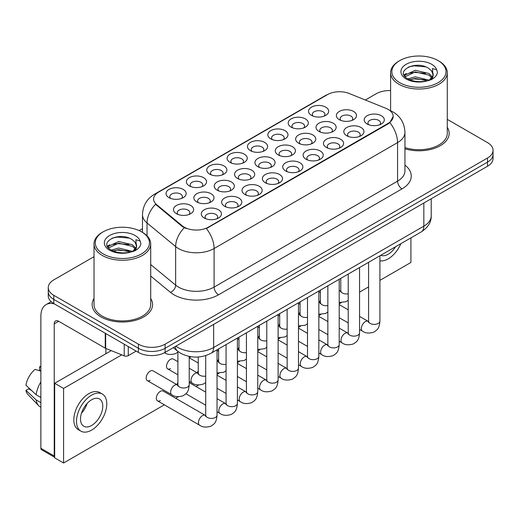 <?xml version="1.0" encoding="UTF-8"?>
<svg xmlns="http://www.w3.org/2000/svg" width="519" height="519" viewBox="0 0 519 519"><rect width="100%" height="100%" fill="white"/><g stroke="black" fill="none" stroke-linecap="round" stroke-linejoin="round"><path stroke-width="0.78" d="M311.497 115.367L311.497 115.367A10.075 5.819 180 0 1 311.497 107.141A10.075 5.819 180 0 1 325.744 107.141A10.075 5.819 180 0 1 325.744 115.367A10.075 5.819 180 0 1 311.497 115.367M324.09 116.139A6.299 3.633 0 0 0 324.92 114.336A6.299 3.633 0 0 0 323.071 111.767A6.299 3.633 0 0 0 316.214 110.982A6.299 3.633 0 0 0 312.321 114.336A6.299 3.633 0 0 0 313.152 116.139M250.418 150.633L250.418 150.633A10.075 5.819 180 0 1 250.418 142.401A10.075 5.819 180 0 1 264.671 142.401A10.075 5.819 180 0 1 264.671 150.633A10.075 5.819 180 0 1 250.418 150.633M263.016 151.399A6.299 3.633 0 0 0 263.84 149.602A6.299 3.633 0 0 0 261.998 147.033A6.299 3.633 0 0 0 255.134 146.241A6.299 3.633 0 0 0 251.248 149.602A6.299 3.633 0 0 0 252.072 151.399M230.06 162.382L230.06 162.382A10.075 5.819 180 0 1 230.06 154.156A10.075 5.819 180 0 1 244.306 154.156A10.075 5.819 180 0 1 244.306 162.382A10.075 5.819 180 0 1 230.06 162.382M242.652 163.154A6.299 3.633 0 0 0 243.482 161.357A6.299 3.633 0 0 0 241.633 158.788A6.299 3.633 0 0 0 234.776 157.997A6.299 3.633 0 0 0 230.884 161.357A6.299 3.633 0 0 0 231.714 163.154M209.702 174.137A10.075 5.819 180 0 1 209.695 174.137A10.075 5.819 180 0 1 209.702 165.911A10.075 5.819 180 0 1 223.948 165.911A10.075 5.819 180 0 1 223.948 174.137A10.075 5.819 180 0 1 209.702 174.137M222.294 174.909A6.299 3.633 0 0 0 223.118 173.112A6.299 3.633 0 0 0 221.276 170.537A6.299 3.633 0 0 0 214.412 169.752A6.299 3.633 0 0 0 210.526 173.112A6.299 3.633 0 0 0 211.35 174.909M270.775 138.878L270.775 138.878A10.075 5.819 180 0 1 270.775 130.652A10.075 5.819 180 0 1 285.028 130.652A10.075 5.819 180 0 1 285.028 138.878A10.075 5.819 180 0 1 270.775 138.878M283.374 139.65A6.299 3.633 0 0 0 284.198 137.846A6.299 3.633 0 0 0 282.355 135.277A6.299 3.633 0 0 0 275.492 134.486A6.299 3.633 0 0 0 271.606 137.846A6.299 3.633 0 0 0 272.43 139.65M291.14 127.123L291.14 127.123A10.075 5.819 180 0 1 291.14 118.896A10.075 5.819 180 0 1 305.386 118.896A10.075 5.819 180 0 1 305.386 127.123A10.075 5.819 180 0 1 291.14 127.123M303.732 127.895A6.299 3.633 0 0 0 304.556 126.091A6.299 3.633 0 0 0 302.713 123.522A6.299 3.633 0 0 0 295.849 122.737A6.299 3.633 0 0 0 291.963 126.091A6.299 3.633 0 0 0 292.787 127.895M189.338 185.893L189.338 185.893A10.075 5.819 180 0 1 189.338 177.667A10.075 5.819 180 0 1 203.591 177.667A10.075 5.819 180 0 1 203.591 185.893A10.075 5.819 180 0 1 189.338 185.893M201.936 186.665A6.299 3.633 0 0 0 202.76 184.868A6.299 3.633 0 0 0 200.918 182.292A6.299 3.633 0 0 0 194.054 181.507A6.299 3.633 0 0 0 190.168 184.868A6.299 3.633 0 0 0 190.992 186.665M168.98 197.648L168.98 197.648A10.075 5.819 180 0 1 168.98 189.422A10.075 5.819 180 0 1 183.233 189.422A10.075 5.819 180 0 1 183.233 197.648A10.075 5.819 180 0 1 168.98 197.648M181.579 198.42A6.299 3.633 0 0 0 182.403 196.617A6.299 3.633 0 0 0 180.56 194.048A6.299 3.633 0 0 0 173.696 193.263A6.299 3.633 0 0 0 169.81 196.617A6.299 3.633 0 0 0 170.634 198.42M339.309 119.668L339.309 119.668A10.075 5.819 180 0 1 339.309 111.442A10.075 5.819 180 0 1 353.562 111.442A10.075 5.819 180 0 1 353.562 119.668A10.075 5.819 180 0 1 339.309 119.668M351.908 120.44A6.299 3.633 0 0 0 352.732 118.643A6.299 3.633 0 0 0 350.889 116.074A6.299 3.633 0 0 0 344.026 115.283A6.299 3.633 0 0 0 340.14 118.643A6.299 3.633 0 0 0 340.964 120.44M318.951 131.424L318.951 131.424A10.075 5.819 180 0 1 318.951 123.198A10.075 5.819 180 0 1 333.198 123.198A10.075 5.819 180 0 1 333.198 131.424A10.075 5.819 180 0 1 318.951 131.424M331.55 132.196A6.299 3.633 0 0 0 332.374 130.399A6.299 3.633 0 0 0 330.525 127.823A6.299 3.633 0 0 0 323.668 127.038A6.299 3.633 0 0 0 319.775 130.399A6.299 3.633 0 0 0 320.606 132.196M257.872 166.69L257.872 166.69A10.075 5.819 180 0 1 257.872 158.464A10.075 5.819 180 0 1 272.125 158.464A10.075 5.819 180 0 1 272.125 166.69A10.075 5.819 180 0 1 257.872 166.69M270.47 167.462A6.299 3.633 0 0 0 271.294 165.658A6.299 3.633 0 0 0 269.452 163.089A6.299 3.633 0 0 0 262.588 162.304A6.299 3.633 0 0 0 258.702 165.658A6.299 3.633 0 0 0 259.526 167.462M237.514 178.445L237.514 178.445A10.075 5.819 180 0 1 237.514 170.219A10.075 5.819 180 0 1 251.76 170.219A10.075 5.819 180 0 1 251.76 178.445A10.075 5.819 180 0 1 237.514 178.445M250.113 179.217A6.299 3.633 0 0 0 250.937 177.414A6.299 3.633 0 0 0 249.088 174.845A6.299 3.633 0 0 0 242.23 174.053A6.299 3.633 0 0 0 238.338 177.414A6.299 3.633 0 0 0 239.168 179.217M217.156 190.194L217.156 190.194A10.075 5.819 180 0 1 217.156 181.968A10.075 5.819 180 0 1 231.403 181.968A10.075 5.819 180 0 1 231.403 190.194A10.075 5.819 180 0 1 217.156 190.194M229.748 190.966A6.299 3.633 0 0 0 230.579 189.169A6.299 3.633 0 0 0 228.73 186.6A6.299 3.633 0 0 0 221.866 185.808A6.299 3.633 0 0 0 217.98 189.169A6.299 3.633 0 0 0 218.804 190.966M196.792 201.949L196.792 201.949A10.075 5.819 180 0 1 196.792 193.723A10.075 5.819 180 0 1 211.045 193.723A10.075 5.819 180 0 1 211.045 201.949A10.075 5.819 180 0 1 196.792 201.949M209.391 202.721A6.299 3.633 0 0 0 210.214 200.924A6.299 3.633 0 0 0 208.372 198.355A6.299 3.633 0 0 0 201.508 197.564A6.299 3.633 0 0 0 197.622 200.924A6.299 3.633 0 0 0 198.446 202.721M298.594 143.179L298.594 143.179A10.075 5.819 180 0 1 298.594 134.953A10.075 5.819 180 0 1 312.84 134.953A10.075 5.819 180 0 1 312.84 143.179A10.075 5.819 180 0 1 298.594 143.179M311.186 143.951A6.299 3.633 0 0 0 312.016 142.154A6.299 3.633 0 0 0 310.167 139.579A6.299 3.633 0 0 0 303.304 138.794A6.299 3.633 0 0 0 299.418 142.154A6.299 3.633 0 0 0 300.242 143.951M278.229 154.934L278.229 154.934A10.075 5.819 180 0 1 278.229 146.708A10.075 5.819 180 0 1 292.482 146.708A10.075 5.819 180 0 1 292.482 154.934A10.075 5.819 180 0 1 278.229 154.934M290.828 155.706A6.299 3.633 0 0 0 291.652 153.903A6.299 3.633 0 0 0 289.81 151.334A6.299 3.633 0 0 0 282.946 150.549A6.299 3.633 0 0 0 279.06 153.903A6.299 3.633 0 0 0 279.884 155.706M176.434 213.705L176.434 213.705A10.075 5.819 180 0 1 176.434 205.479A10.075 5.819 180 0 1 190.687 205.479A10.075 5.819 180 0 1 190.687 213.705A10.075 5.819 180 0 1 176.434 213.705M189.033 214.477A6.299 3.633 0 0 0 189.857 212.68A6.299 3.633 0 0 0 188.014 210.104A6.299 3.633 0 0 0 181.15 209.319A6.299 3.633 0 0 0 177.264 212.68A6.299 3.633 0 0 0 178.088 214.477M367.121 123.976L367.121 123.976A10.075 5.819 180 0 1 367.121 115.75A10.075 5.819 180 0 1 381.374 115.75A10.075 5.819 180 0 1 381.374 123.976A10.075 5.819 180 0 1 367.121 123.976M379.72 124.748A6.299 3.633 0 0 0 380.544 122.945A6.299 3.633 0 0 0 378.701 120.376A6.299 3.633 0 0 0 371.838 119.584A6.299 3.633 0 0 0 367.952 122.945A6.299 3.633 0 0 0 368.775 124.748M346.763 135.731L346.763 135.731A10.075 5.819 180 0 1 346.763 127.499A10.075 5.819 180 0 1 361.016 127.499A10.075 5.819 180 0 1 361.016 135.731A10.075 5.819 180 0 1 346.763 135.731M359.362 136.503A6.299 3.633 0 0 0 360.186 134.7A6.299 3.633 0 0 0 358.344 132.131A6.299 3.633 0 0 0 351.48 131.339A6.299 3.633 0 0 0 347.594 134.7A6.299 3.633 0 0 0 348.418 136.503M326.406 147.48L326.406 147.48A10.075 5.819 180 0 1 326.406 139.254A10.075 5.819 180 0 1 340.652 139.254A10.075 5.819 180 0 1 340.652 147.48A10.075 5.819 180 0 1 326.406 147.48M339.004 148.252A6.299 3.633 0 0 0 339.828 146.455A6.299 3.633 0 0 0 337.986 143.886A6.299 3.633 0 0 0 331.122 143.095A6.299 3.633 0 0 0 327.23 146.455A6.299 3.633 0 0 0 328.06 148.252M285.684 170.991L285.684 170.991A10.075 5.819 180 0 1 285.684 162.765A10.075 5.819 180 0 1 299.937 162.765A10.075 5.819 180 0 1 299.937 170.991A10.075 5.819 180 0 1 285.684 170.991M298.282 171.763A6.299 3.633 0 0 0 299.106 169.966A6.299 3.633 0 0 0 297.264 167.39A6.299 3.633 0 0 0 290.4 166.605A6.299 3.633 0 0 0 286.514 169.966A6.299 3.633 0 0 0 287.338 171.763M306.048 159.236L306.048 159.236A10.075 5.819 180 0 1 306.048 151.01A10.075 5.819 180 0 1 320.294 151.01A10.075 5.819 180 0 1 320.294 159.236A10.075 5.819 180 0 1 306.048 159.236M318.64 160.008A6.299 3.633 0 0 0 319.47 158.211A6.299 3.633 0 0 0 317.622 155.642A6.299 3.633 0 0 0 310.758 154.85A6.299 3.633 0 0 0 306.872 158.211A6.299 3.633 0 0 0 307.696 160.008M224.61 206.257L224.61 206.257A10.075 5.819 180 0 1 224.61 198.031A10.075 5.819 180 0 1 238.857 198.031A10.075 5.819 180 0 1 238.857 206.257A10.075 5.819 180 0 1 224.61 206.257M237.202 207.029A6.299 3.633 0 0 0 238.033 205.226A6.299 3.633 0 0 0 236.184 202.657A6.299 3.633 0 0 0 229.32 201.865A6.299 3.633 0 0 0 225.434 205.226A6.299 3.633 0 0 0 226.258 207.029M244.968 194.502L244.968 194.502A10.075 5.819 180 0 1 244.968 186.276A10.075 5.819 180 0 1 259.215 186.276A10.075 5.819 180 0 1 259.215 194.502A10.075 5.819 180 0 1 244.968 194.502M257.567 195.274A6.299 3.633 0 0 0 258.391 193.47A6.299 3.633 0 0 0 256.548 190.901A6.299 3.633 0 0 0 249.684 190.116A6.299 3.633 0 0 0 245.792 193.47A6.299 3.633 0 0 0 246.622 195.274M265.326 182.746L265.326 182.746A10.075 5.819 180 0 1 265.326 174.52A10.075 5.819 180 0 1 279.579 174.52A10.075 5.819 180 0 1 279.579 182.746A10.075 5.819 180 0 1 265.326 182.746M277.925 183.518A6.299 3.633 0 0 0 278.748 181.721A6.299 3.633 0 0 0 276.906 179.146A6.299 3.633 0 0 0 270.042 178.361A6.299 3.633 0 0 0 266.156 181.721A6.299 3.633 0 0 0 266.98 183.518M204.246 218.012L204.246 218.012A10.075 5.819 180 0 1 204.246 209.78A10.075 5.819 180 0 1 218.499 209.78A10.075 5.819 180 0 1 218.499 218.012A10.075 5.819 180 0 1 204.246 218.012M216.845 218.778A6.299 3.633 0 0 0 217.669 216.981A6.299 3.633 0 0 0 215.826 214.412A6.299 3.633 0 0 0 208.962 213.62A6.299 3.633 0 0 0 205.076 216.981A6.299 3.633 0 0 0 205.9 218.778M385.941 108.335A17.004 9.816 180 0 1 388.212 109.431A17.004 9.816 180 0 1 393.194 116.373A17.004 9.816 180 0 1 388.212 123.314L208.307 227.186A17.004 9.816 180 0 1 182.357 225.875L156.68 204.7A17.004 9.816 180 0 1 153.605 199.069A17.004 9.816 180 0 1 158.587 192.127L327.502 94.607A17.004 9.816 180 0 1 349.274 93.511L385.941 108.335M94.023 298.496A30.225 17.451 0 0 0 92.135 304.569A30.225 17.451 0 0 0 100.991 316.908A30.225 17.451 0 0 0 133.934 320.69A30.225 17.451 0 0 0 152.592 304.569A30.225 17.451 0 0 0 150.705 298.496A30.225 17.451 0 0 1 152.592 304.569A30.225 17.451 0 0 1 133.934 320.69A30.225 17.451 0 0 1 100.991 316.908A30.225 17.451 0 0 1 92.135 304.569A30.225 17.451 0 0 1 94.023 298.496M393.194 116.373L389.86 122.627L388.212 123.82L206.393 228.548A22.045 12.728 60 0 1 214.1 248.523A25.191 14.545 180 0 1 178.471 248.523A25.191 14.545 180 0 1 175.649 246.577L147.039 222.988A25.191 14.545 180 0 1 142.485 214.652L142.485 232.376M94.023 256.658L53.788 279.89A18.892 10.905 0 0 0 48.254 287.604L48.254 295.83A18.892 10.905 0 0 0 53.788 303.544L138.398 352.388L138.398 348.275A18.892 10.905 0 0 0 165.113 348.275L487.516 162.136A18.892 10.905 0 0 0 493.05 154.428A18.892 10.905 0 0 1 487.516 162.136L165.113 348.275A18.892 10.905 0 0 1 138.398 348.275L53.788 299.431L138.398 348.275L138.398 344.162A18.892 10.905 0 0 0 165.113 344.162L487.516 158.023A18.892 10.905 0 0 0 493.05 150.315A18.892 10.905 0 0 0 487.516 142.602L447.281 119.37M48.254 291.717A18.892 10.905 0 0 0 53.788 299.431A18.892 10.905 0 0 1 48.254 291.717M186.178 228.548L182.357 226.615L155.538 204.285A22.045 14.74 129.5 0 0 147.039 222.988L147.039 235.847M404.943 148.81A30.225 17.451 0 0 0 449.169 133.344A30.225 17.451 0 0 0 447.281 127.272A30.225 17.451 0 0 1 449.169 133.344A30.225 17.451 0 0 1 404.943 148.81M390.599 90.572A18.892 10.905 0 0 0 376.191 93.751L365.35 100.011M142.485 228.678L139.157 230.598M48.254 287.604A18.892 10.905 0 0 0 53.788 295.311L138.398 344.162M138.398 352.388A18.892 10.905 0 0 0 165.113 352.388L487.516 166.255A18.892 10.905 0 0 0 493.05 158.542L493.05 150.315M128.264 346.543L128.264 355.671L136.173 351.104M54.729 304.082A25.191 14.545 -120 0 0 46.094 304.608A25.191 14.545 -120 0 0 40.871 316.142L40.871 448.286L54.236 456L54.236 323.85A6.299 3.633 60 0 1 55.539 320.969A6.299 3.633 60 0 1 58.686 321.28L105.247 348.165L105.247 333.25M54.677 457.323L41.526 449.726A3.146 1.817 -60 0 1 40.871 448.286M105.889 353.724L105.889 348.457M54.236 456A3.146 1.817 120 0 0 54.677 457.284M128.264 355.671A3.146 1.817 180 0 1 124.236 355.872L105.668 348.366A3.146 1.817 180 0 1 105.247 348.165M404.943 147.571A28.337 16.361 0 0 0 447.281 133.344L447.281 72.666A28.337 16.361 0 0 0 438.977 61.099L438.088 60.587A27.079 15.635 0 0 0 399.792 60.587A27.079 15.635 0 0 0 399.792 82.696A27.079 15.635 0 0 0 438.088 82.696A27.079 15.635 0 0 0 438.088 60.587L438.977 61.099M399.792 60.587L398.903 61.099A28.337 16.361 0 0 0 390.599 72.666A28.337 16.361 0 0 0 398.903 84.24A28.337 16.361 0 0 0 429.784 87.782A28.337 16.361 0 0 0 447.281 72.666M432.969 75.703L433.177 74.723A14.234 8.22 0 0 0 431.568 70.928L429.018 68.605C415.894 59.322 394.031 71.44 407.525 78.635C413.04 81.626 419.553 82.385 427.066 80.925L431.062 79.757C434.909 77.785 437.037 75.32 437.459 72.368L436.674 69.818L432.463 68.495L432.963 75.703L429.485 79.894M407.947 78.882L415.252 76.818L429.155 80.134M425.483 79.868L414.136 78.894L409.627 79.712L415.252 78.447L427.572 80.815M404.762 76.241L405.19 75.008L415.252 70.286L429.005 73.503L432.314 76.948M405.151 76.715L415.252 71.92L429.005 75.138L431.763 77.72M431.568 70.928L433.164 74.924M433.177 75.242L432.69 77.636L431.594 79.485M403.944 74.872L406.351 73.523M408.557 66.964L414.136 65.835L425.625 66.847M404.249 75.482L405.261 74.879M409.608 73.185L414.136 72.362L425.483 73.335M103.216 231.811L102.327 232.324A28.337 16.361 0 0 0 94.023 243.891L94.023 304.569A28.337 16.361 0 0 0 102.327 316.136A28.337 16.361 0 0 0 133.208 319.685A28.337 16.361 0 0 0 150.705 304.569L150.705 243.891A28.337 16.361 0 0 0 142.407 232.324L141.512 231.811A27.079 15.635 0 0 0 103.216 231.811A27.079 15.635 0 0 0 103.216 253.921A27.079 15.635 0 0 0 141.512 253.921A27.079 15.635 0 0 0 141.512 231.811L142.407 232.324M94.023 243.891A28.337 16.361 0 0 0 102.327 255.465A28.337 16.361 0 0 0 133.208 259.007A28.337 16.361 0 0 0 150.705 243.891M136.393 246.927L136.601 245.954A14.234 8.22 0 0 0 134.992 242.152L132.442 239.83C119.325 230.546 97.455 242.665 110.956 249.86C116.464 252.85 122.977 253.609 130.49 252.15L134.486 250.982C138.333 249.01 140.467 246.544 140.889 243.593L140.104 241.043L135.894 239.72L136.387 246.927L132.916 251.125M111.377 250.106L118.682 248.043L132.579 251.358M128.907 251.092L117.56 250.119L113.051 250.937L118.682 249.678L131.002 252.039M108.186 247.466L108.614 246.233L118.682 241.51L132.429 244.728L135.738 248.173M108.575 247.939L118.682 243.145L132.429 246.363L135.193 248.945M134.992 242.152L136.594 246.149M136.601 246.35L136.114 248.861L135.018 250.709M107.368 246.097L109.781 244.747M111.981 238.189L117.56 237.06L129.049 238.072M107.673 246.707L108.685 246.103M113.032 244.41L117.56 243.586L128.907 244.559M177.894 361.685L173.352 359.07A5.67 3.27 120 0 0 170.524 359.349A5.67 3.27 120 0 0 166.82 364.344A5.67 3.27 120 0 0 167.689 368.886A5.67 3.27 120 0 0 170.524 368.6M147.325 380.641L171.821 394.777A5.67 3.27 -60 0 1 170.952 390.236A5.67 3.27 -60 0 1 174.65 385.241A5.67 3.27 -60 0 1 174.903 385.104A5.67 3.27 -60 0 1 177.485 384.962L152.995 370.819A5.67 3.27 120 0 0 150.16 371.104A5.67 3.27 120 0 0 146.462 376.1A5.67 3.27 120 0 0 147.325 380.641A5.67 3.27 120 0 0 150.16 380.356M217.039 349.806L217.039 415.155C216.397 423.147 214.094 423.997 210.928 426.183C206.244 427.63 202.481 427.306 199.633 425.204A5.67 3.27 -60 0 1 198.764 420.662A5.67 3.27 -60 0 1 202.468 415.667A5.67 3.27 -60 0 1 202.721 415.531A5.67 3.27 -60 0 1 205.303 415.388L163.174 391.067A5.67 3.27 120 0 0 160.339 391.345A5.67 3.27 120 0 0 156.641 396.341A5.67 3.27 120 0 0 157.51 400.882A5.67 3.27 120 0 0 160.339 400.603M320.405 300.261A5.67 3.27 120 0 0 319.49 302.382M279.689 323.772A5.67 3.27 120 0 0 278.774 325.893M189.227 357.39A5.67 3.27 120 0 0 190.882 356.851M259.331 335.521A5.67 3.27 120 0 0 258.41 337.648M218.609 359.031A5.67 3.27 120 0 0 217.695 361.159M177.894 382.542A5.67 3.27 120 0 0 176.973 384.663M379.914 280.364L410.925 262.458L410.925 237.871M121.738 354.86L63.584 388.433L63.584 462.993L164.335 404.826M175.675 398.281L178.328 396.75M196.033 386.525L198.686 384.994M217.039 374.394L219.044 373.239M237.404 362.645L239.408 361.484M257.761 350.889L259.766 349.728M278.119 339.134L280.124 337.973M298.477 327.379L300.482 326.224M318.841 315.623L320.846 314.469M339.199 303.868L341.204 302.713M359.557 292.119L368.581 286.903M198.252 370.787A5.67 3.27 120 0 0 197.337 372.914M238.967 347.276A5.67 3.27 120 0 0 238.052 349.404M300.047 312.016A5.67 3.27 120 0 0 299.132 314.138M111.261 350.63L54.677 383.294L54.677 457.849L63.584 462.993M63.584 388.433L54.677 383.294M380.816 255.257A15.745 9.089 120 0 0 388.212 254.232A15.745 9.089 120 0 0 395.614 246.713M379.914 260.791A21.409 12.365 120 0 0 388.212 258.858A21.409 12.365 120 0 0 400.863 243.677M91.642 425.457A15.745 9.089 120 0 0 101.925 411.586A15.745 9.089 120 0 0 99.512 398.968A15.745 9.089 120 0 0 91.642 399.747A15.745 9.089 120 0 0 81.353 413.624A15.745 9.089 120 0 0 83.767 426.235A15.745 9.089 120 0 0 91.642 425.457M81.464 413.254A15.745 9.089 120 0 0 87.114 403.464M40.871 367.238L39.541 366.829L39.541 369.995L40.871 370.767M102.347 394.057L99.674 392.52A21.409 12.365 120 0 0 88.97 393.577A21.409 12.365 120 0 0 74.983 412.443A21.409 12.365 120 0 0 78.259 429.602L80.932 431.146A21.409 12.365 120 0 0 91.642 430.082A21.409 12.365 120 0 0 105.629 411.217A21.409 12.365 120 0 0 102.347 394.057A21.409 12.365 120 0 0 91.642 395.121A21.409 12.365 120 0 0 77.649 413.987A21.409 12.365 120 0 0 80.932 431.146M40.871 381.958A20.779 11.995 120 0 0 36.148 394.764L25.95 385.228A16.374 9.452 120 0 1 35.084 369.405L40.871 371.156M40.871 397.496L36.148 394.764M31.464 390.392L28.688 388.789L25.95 390.366L36.148 399.909L40.871 402.64M36.148 399.909A20.779 11.995 120 0 0 38.711 405.709A20.779 11.995 120 0 0 40.281 406.948L40.871 407.292M40.871 366.459A16.374 9.452 120 0 0 39.541 366.829M25.95 390.366A16.374 9.452 120 0 0 27.883 394.44L38.711 405.709M208.307 227.186L208.307 227.692M182.357 225.875L182.357 226.615M156.68 204.7L156.68 205.446M388.212 123.314L388.212 123.82M404.943 165.113A31.49 18.178 180 0 1 402.017 188.877L218.551 294.798A6.299 3.633 60 0 1 214.1 287.085L397.567 181.163A25.191 14.545 0 0 0 404.943 170.881L404.943 132.313A25.191 14.545 180 0 1 397.567 142.602A22.045 12.728 -120 0 0 389.86 122.627M218.551 294.798A31.49 18.178 180 0 1 174.021 294.798A31.49 18.178 180 0 1 170.492 292.372L150.705 276.056M184.239 227.783A22.045 14.74 129.5 0 0 175.649 246.577L175.649 285.145A25.191 14.545 0 0 0 178.471 287.085A25.191 14.545 0 0 0 214.1 287.085L214.1 248.523L397.567 142.602L397.567 181.163A6.299 3.633 60 0 0 402.017 188.877M404.943 132.313C404.515 123.256 400.538 116.464 393 111.942L389.821 110.391A22.045 10.322 112 0 0 389.522 110.281M156.712 193.418A22.045 12.728 -120 0 0 154.428 194.275C146.896 198.796 142.913 205.589 142.485 214.652M154.428 194.275L325.647 95.425A22.045 12.728 60 0 1 327.314 94.718M165.113 344.162L165.113 352.388M487.516 158.023L487.516 166.255M53.788 295.311L53.788 303.544M150.705 264.573L175.649 285.145A6.299 4.21 -50.5 0 1 170.492 292.372M175.941 346.141A25.191 14.545 0 0 0 178.03 347.503A25.191 14.545 0 0 0 213.653 347.503L423.835 226.154A25.191 14.545 0 0 0 431.218 215.872C431.399 222.126 428.071 227.471 421.227 231.922L211.045 353.27A12.592 7.272 60 0 0 213.653 347.503L213.653 324.369M423.835 203.02L423.835 226.154A12.592 7.272 60 0 1 421.227 231.922M175.253 346.536A12.592 8.427 129.5 0 0 177.511 351.11L173.32 347.652M217.039 415.155A5.67 3.27 180 0 1 215.119 417.607A5.67 3.27 180 0 1 207.366 417.464A5.67 3.27 180 0 1 205.706 415.155L205.524 416.374L206.03 415.959M189.227 356.436L189.227 384.728A5.67 3.27 180 0 1 187.307 387.18A5.67 3.27 180 0 1 179.555 387.044A5.67 3.27 180 0 1 177.894 384.728L177.894 351.415M237.404 338.057L237.404 403.399A5.67 3.27 180 0 1 235.483 405.852A5.67 3.27 180 0 1 227.724 405.715A5.67 3.27 180 0 1 226.063 403.399L225.882 404.625L226.388 404.204M237.404 403.399C236.755 411.392 234.452 412.248 231.286 414.428C226.602 415.875 222.839 415.55 219.991 413.448A5.67 3.27 -60 0 1 219.122 408.907A5.67 3.27 -60 0 1 222.826 403.912A5.67 3.27 -60 0 1 223.079 403.776A5.67 3.27 -60 0 1 225.661 403.633L226.05 403.834M257.761 326.302L257.761 391.644A5.67 3.27 180 0 1 255.841 394.096A5.67 3.27 180 0 1 248.082 393.96A5.67 3.27 180 0 1 246.421 391.644L246.24 392.87L246.752 392.448M257.761 391.644C257.113 399.636 254.81 400.493 251.644 402.673C246.966 404.119 243.197 403.795 240.349 401.693A5.67 3.27 -60 0 1 239.486 397.152A5.67 3.27 -60 0 1 243.184 392.156A5.67 3.27 -60 0 1 243.437 392.02A5.67 3.27 -60 0 1 246.019 391.877L246.408 392.085M278.119 314.546L278.119 379.889A5.67 3.27 180 0 1 276.199 382.347A5.67 3.27 180 0 1 268.446 382.205A5.67 3.27 180 0 1 266.785 379.889L266.604 381.115L267.11 380.693M278.119 379.889C277.477 387.881 275.174 388.737 272.001 390.917C267.324 392.37 263.561 392.04 260.713 389.938A5.67 3.27 -60 0 1 259.844 385.396A5.67 3.27 -60 0 1 263.548 380.408A5.67 3.27 -60 0 1 263.795 380.271A5.67 3.27 -60 0 1 266.377 380.122L266.766 380.33M298.477 302.791L298.477 368.133A5.67 3.27 180 0 1 296.557 370.592A5.67 3.27 180 0 1 288.804 370.449A5.67 3.27 180 0 1 287.143 368.133L286.962 369.359L287.468 368.938M298.477 368.133C297.835 376.126 295.532 376.982 292.366 379.162C287.682 380.615 283.919 380.284 281.071 378.189A5.67 3.27 -60 0 1 280.202 373.648A5.67 3.27 -60 0 1 283.906 368.652A5.67 3.27 -60 0 1 284.159 368.516A5.67 3.27 -60 0 1 286.741 368.367L287.124 368.574M205.706 376.08A5.67 3.27 180 0 1 199.912 375.289A5.67 3.27 180 0 1 198.252 372.973L198.252 357.001M189.227 381.322L192.179 383.022A5.67 3.27 -60 0 1 191.31 378.481A5.67 3.27 -60 0 1 195.014 373.485A5.67 3.27 -60 0 1 195.267 373.349A5.67 3.27 -60 0 1 197.849 373.206L189.227 368.231M226.063 364.325A5.67 3.27 180 0 1 220.27 363.534A5.67 3.27 180 0 1 218.609 361.218L218.609 348.904M217.039 361.192A5.67 3.27 -60 0 1 218.207 361.451L217.039 360.783M246.421 352.57A5.67 3.27 180 0 1 240.628 351.778A5.67 3.27 180 0 1 238.967 349.462L238.967 337.149M237.404 349.436A5.67 3.27 -60 0 1 238.565 349.696L237.404 349.028M54.236 323.85L58.686 321.28M105.668 333.496L105.668 348.366M124.236 355.872L124.236 344.214M436.674 69.818A18.016 10.399 0 0 0 431.678 64.285A18.016 10.399 0 0 0 406.202 64.285A18.016 10.399 0 0 0 406.202 78.992A18.016 10.399 0 0 0 427.066 80.925M429.31 80.354A14.234 8.22 0 0 0 433.151 75.19M140.104 241.043A18.016 10.399 0 0 0 135.102 235.509A18.016 10.399 0 0 0 109.626 235.509A18.016 10.399 0 0 0 109.626 250.223A18.016 10.399 0 0 0 130.49 252.15M132.741 251.579A14.234 8.22 0 0 0 136.581 246.415M266.785 340.814A5.67 3.27 180 0 1 260.992 340.023A5.67 3.27 180 0 1 259.331 337.713L259.331 325.394M257.761 337.681A5.67 3.27 -60 0 1 258.923 337.947L257.761 337.272M318.841 291.036L318.841 356.384A5.67 3.27 180 0 1 316.921 358.837A5.67 3.27 180 0 1 309.162 358.694A5.67 3.27 180 0 1 307.501 356.384L307.319 357.604L307.825 357.189M318.841 356.384C318.192 364.377 315.889 365.227 312.723 367.413C308.039 368.86 304.277 368.535 301.429 366.433A5.67 3.27 -60 0 1 300.559 361.892A5.67 3.27 -60 0 1 304.264 356.897A5.67 3.27 -60 0 1 304.517 356.761A5.67 3.27 -60 0 1 307.099 356.618L307.488 356.819M339.199 279.28L339.199 344.629A5.67 3.27 180 0 1 337.279 347.081A5.67 3.27 180 0 1 329.52 346.939A5.67 3.27 180 0 1 327.859 344.629L327.677 345.849L328.19 345.433M339.199 344.629C338.55 352.622 336.247 353.471 333.081 355.658C328.404 357.104 324.635 356.78 321.786 354.678A5.67 3.27 -60 0 1 320.924 350.137A5.67 3.27 -60 0 1 324.622 345.141A5.67 3.27 -60 0 1 324.875 345.005A5.67 3.27 -60 0 1 327.457 344.863L327.846 345.064M359.557 267.525L359.557 332.874A5.67 3.27 180 0 1 357.636 335.326A5.67 3.27 180 0 1 349.884 335.19A5.67 3.27 180 0 1 348.223 332.874L348.041 334.1L348.547 333.678M359.557 332.874C358.914 340.866 356.611 341.723 353.439 343.902C348.762 345.349 344.999 345.025 342.151 342.923A5.67 3.27 -60 0 1 341.281 338.382A5.67 3.27 -60 0 1 344.986 333.386A5.67 3.27 -60 0 1 345.232 333.25A5.67 3.27 -60 0 1 347.814 333.107L348.204 333.308M379.914 255.776L379.914 321.118A5.67 3.27 180 0 1 377.994 323.571A5.67 3.27 180 0 1 370.242 323.434A5.67 3.27 180 0 1 368.581 321.118L368.399 322.344L368.905 321.923M379.914 321.118C379.272 329.111 376.969 329.967 373.803 332.147C369.119 333.594 365.357 333.269 362.509 331.167A5.67 3.27 -60 0 1 361.639 326.626A5.67 3.27 -60 0 1 365.344 321.631A5.67 3.27 -60 0 1 365.597 321.495A5.67 3.27 -60 0 1 368.179 321.352L368.561 321.553M287.143 329.059A5.67 3.27 180 0 1 281.35 328.268A5.67 3.27 180 0 1 279.689 325.958L279.689 313.638M278.119 325.926A5.67 3.27 -60 0 1 279.287 326.192L278.119 325.517M307.501 317.31A5.67 3.27 180 0 1 301.708 316.519A5.67 3.27 180 0 1 300.047 314.203L300.047 301.883M298.477 314.17A5.67 3.27 -60 0 1 299.645 314.436L298.477 313.761M327.859 305.555A5.67 3.27 180 0 1 322.065 304.763A5.67 3.27 180 0 1 320.405 302.447L320.405 290.134M318.841 302.421A5.67 3.27 -60 0 1 320.002 302.681L318.841 302.006M348.223 293.799A5.67 3.27 180 0 1 342.43 293.008A5.67 3.27 180 0 1 340.769 290.692L340.769 278.379M339.199 290.666A5.67 3.27 -60 0 1 340.36 290.925L339.199 290.257M325.647 95.425L329.688 93.543M389.821 110.391L389.49 110.255M211.045 353.27C200.911 358.363 190.771 358.363 180.638 353.27L177.511 351.11M431.218 215.872L431.218 198.758M199.633 425.204L157.51 400.882M205.706 355.606L205.706 415.155M205.303 415.388L205.686 415.589M177.874 385.163L177.485 384.962M171.821 394.777C174.611 396.873 178.374 397.197 183.11 395.757C186.282 393.577 188.585 392.721 189.227 384.728M178.218 385.533L177.712 385.954L177.894 384.728M164.367 352.602C167.157 354.691 170.92 355.015 175.656 353.575L177.894 352.109M219.991 413.448L217.039 411.742M205.706 405.203L185.899 393.765M226.063 344.597L226.063 403.399M225.661 403.633L217.039 398.657M205.706 392.111L189.227 382.6M240.349 401.693L237.404 399.993M226.063 393.447L217.039 388.238M246.421 332.848L246.421 391.644M246.019 391.877L237.404 386.902M226.063 380.356L217.039 375.146M260.713 389.938L257.761 388.238M246.421 381.692L237.404 376.483M266.785 321.092L266.785 379.889M266.377 380.122L257.761 375.146M246.421 368.6L237.404 363.391M281.071 378.189L278.119 376.483M266.785 369.937L257.761 364.727M287.143 309.337L287.143 368.133M286.741 368.367L278.119 363.391M266.785 356.851L257.761 351.635M198.232 373.414L197.849 373.206M192.179 383.022C194.969 385.117 198.738 385.442 203.474 384.002L205.706 382.529M177.894 374.776L167.689 368.886M198.576 373.777L198.07 374.199L198.252 372.973M218.596 361.659L218.207 361.451M217.039 373.012L223.832 372.246L226.063 370.78M198.252 363.021L189.227 357.812M218.934 362.022L218.428 362.444L218.609 361.218M238.954 349.903L238.565 349.696M237.404 361.256L244.19 360.491L246.421 359.025M218.609 351.266L217.039 350.364M239.291 350.273L238.785 350.688L238.967 349.462M46.094 304.608L51.186 301.662M390.599 110.722L390.599 72.666M259.312 338.148L258.923 337.947M257.761 349.501L264.547 348.742L266.785 347.269M238.967 339.51L237.404 338.609M259.656 338.518L259.15 338.933L259.331 337.713M301.429 366.433L298.477 364.727M287.143 358.181L278.119 352.972M307.501 297.582L307.501 356.384M307.099 356.618L298.477 351.635M287.143 345.096L278.119 339.887M321.786 354.678L318.841 352.972M307.501 346.426L298.477 341.217M327.859 285.826L327.859 344.629M327.457 344.863L318.841 339.887M307.501 333.341L298.477 328.131M342.151 342.923L339.199 341.217M327.859 334.677L318.841 329.468M348.223 274.071L348.223 332.874M347.814 333.107L339.199 328.131M327.859 321.585L318.841 316.376M362.509 331.167L359.557 329.468M348.223 322.922L339.199 317.712M368.581 262.316L368.581 321.118M368.179 321.352L359.557 316.376M348.223 309.83L339.199 304.621M279.67 326.393L279.287 326.192M278.119 337.746L284.912 336.987L287.143 335.514M259.331 327.761L257.761 326.853M280.013 326.762L279.507 327.178L279.689 325.958M300.034 314.637L299.645 314.436M298.477 325.99L305.269 325.231L307.501 323.759M279.689 316.006L278.119 315.098M300.371 315.007L299.865 315.429L300.047 314.203M320.392 302.888L320.002 302.681M318.841 314.242L325.627 313.476L327.859 312.003M300.047 304.251L298.477 303.343M320.729 303.252L320.223 303.673L320.405 302.447M340.749 291.133L340.36 290.925M339.199 302.486L345.985 301.721L348.223 300.248M320.405 292.495L318.841 291.587M341.093 291.496L340.587 291.918L340.769 290.692"/></g></svg>
